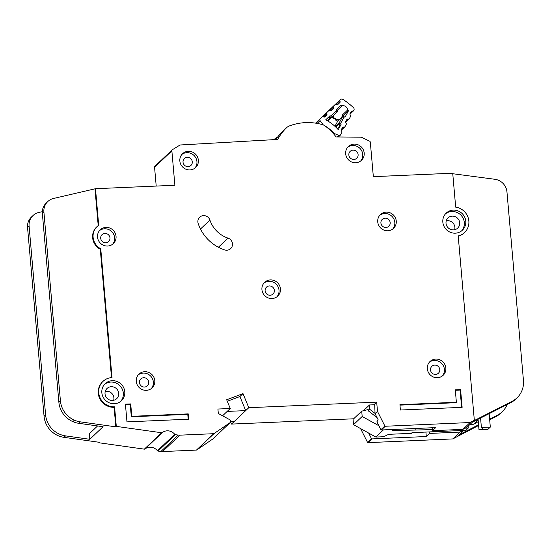 <?xml version="1.0" encoding="UTF-8"?>
<svg xmlns="http://www.w3.org/2000/svg" width="551" height="551" viewBox="0 0 551 551"><rect width="100%" height="100%" fill="white"/><g stroke="black" fill="none" stroke-linecap="round" stroke-linejoin="round"><path stroke-width="0.83" d="M322.982 116.75L326.709 113.217L326.957 114.312A0.909 0.868 -133.4 0 1 326.722 115.125L324.911 116.86A0.909 0.868 -133.4 0 1 324.084 117.06L323.01 116.757A0.909 0.868 -133.4 0 0 322.183 116.957L320.193 118.858A1.357 1.302 46.6 0 0 320.083 120.6L317.128 123.396M337.191 110.414L342.178 105.689A4.642 4.442 -133.4 0 1 347.64 109.98L342.061 115.269A4.642 4.442 -133.4 0 1 341.772 117.294M338.025 119.092L337.99 119.98A4.642 4.442 46.6 0 0 338.025 119.092L337.136 119.932M338.404 120.793L337.804 121.062A0.909 0.868 46.6 0 0 337.687 121.22L334.932 126.296M337.267 136.965L338.92 135.401A1.357 1.302 46.6 0 0 340.559 134.85L341.875 132.433A0.909 0.868 -133.4 0 0 341.861 131.572L341.303 130.587A0.909 0.868 -133.4 0 1 341.289 129.726L342.488 127.515A0.909 0.868 -133.4 0 1 343.211 127.074L344.313 127.047A0.909 0.868 -133.4 0 0 345.029 126.613L346.235 124.395A0.909 0.868 -133.4 0 0 346.221 123.541L345.67 122.536A0.909 0.868 -133.4 0 1 345.656 121.695L346.841 119.471A0.909 0.868 -133.4 0 1 347.578 119.03L348.666 119.016A0.909 0.868 -133.4 0 0 349.396 118.575L350.588 116.371A0.909 0.868 -133.4 0 0 350.574 115.51L350.023 114.525A0.909 0.868 -133.4 0 1 350.009 113.664L351.207 111.454A0.909 0.868 -133.4 0 1 351.924 111.02L353.026 110.992L349.913 113.94M323.299 124.939L320.083 120.6M325.124 125.972A36.876 35.264 -133.4 0 1 333.975 133.328L333.52 133.755M338.92 135.401L333.975 133.328M337.336 128.659L341.055 124.478L338.245 129.65A42.764 40.898 46.6 0 0 325.737 119.822L329.98 115.772L330.999 116.054L331.475 117.48A0.909 0.868 -133.4 0 1 331.468 117.48L331.468 117.48A0.909 0.868 -133.4 0 1 330.648 117.68L330.999 116.054L336.282 111.006L337.343 111.281A0.909 0.868 -133.4 0 1 337.109 112.101L336.048 109.98L341.227 105.034A64.329 61.519 -133.4 0 1 342.178 105.689M347.64 109.98A64.329 61.519 -133.4 0 1 348.507 110.751L345.078 117.074L345.56 115.972L342.846 116.275A0.909 0.868 -133.4 0 1 343.411 116.047L343.473 116.02M336.144 104.18L339.871 100.654A0.909 0.868 -133.4 0 1 340.105 99.834L340.304 99.648A2.266 2.17 -133.4 0 1 343.011 99.442A70.218 67.153 46.6 0 1 353.405 107.603A2.266 2.17 -133.4 0 1 353.88 110.317L353.749 110.551A0.909 0.868 -133.4 0 1 353.026 110.992M339.871 100.654L340.119 101.742A0.909 0.868 -133.4 0 1 339.884 102.555L338.066 104.284A0.909 0.868 -133.4 0 1 338.066 104.291A0.909 0.868 -133.4 0 1 337.246 104.483L336.165 104.187A0.909 0.868 -133.4 0 0 335.345 104.387A0.909 0.868 -133.4 0 1 335.345 104.387L318.147 120.69A0.909 0.868 46.6 0 0 318.017 120.855M333.3 106.942L333.555 108.01A0.909 0.868 -133.4 0 1 333.314 108.843L331.488 110.558A0.909 0.868 -133.4 0 1 330.676 110.758L329.581 110.469L333.3 106.942A0.909 0.868 -133.4 0 1 333.534 106.116L319.959 118.961A0.909 0.868 46.6 0 0 319.952 118.961M326.709 113.217A0.909 0.868 -133.4 0 1 326.95 112.404L328.768 110.668A0.909 0.868 -133.4 0 1 329.581 110.469M324.932 114.209A2.266 2.17 46.6 0 0 324.925 114.215L324.725 114.408A0.909 0.868 46.6 0 0 324.587 114.574M340.311 99.641L324.925 114.215A2.266 2.17 46.6 0 0 324.918 114.222L340.304 99.648M341.055 124.478L340.532 123.548L338.975 124.216A0.909 0.868 -133.4 0 1 338.955 123.355L340.532 123.548L344.038 117.101L342.688 116.481A0.909 0.868 -133.4 0 1 342.846 116.275L337.846 121.013M343.411 116.047L344.038 117.101L345.078 117.074M337.109 112.101L331.475 117.48L337.109 112.094L337.343 111.281M337.804 121.062L336.289 120.786L334.918 119.002L332.873 118.1L332.232 116.681M336.289 120.786L336.344 119.801L335.304 118.451L333.761 117.769L332.873 118.1M348.507 110.751L343.197 115.779L342.061 115.269M334.918 119.002L335.27 118.472L334.918 119.002L335.27 118.472L333.858 117.852M363.405 410.736L369.48 404.978L374.721 404.751M383.42 429.897L375.858 437.06L383.854 436.716L386.933 435.111A4.532 0.847 -5 0 1 392.036 434.181L411.342 433.348L412.058 432.666L465.864 430.331L468.267 428.051L468.109 426.219M480.575 418.099L481.395 427.486A7.473 1.398 -5 0 1 482.89 428.175A7.473 1.398 -5 0 1 478.991 429.759L478.137 420.007A7.473 1.398 175 0 1 476.278 420.296M395.783 429.353L395.887 430.538L432.363 429.608M465.134 428.189L468.267 428.051M415.185 429.704L415.082 428.506M392.395 429.505L392.333 429.994A4.532 0.847 -5 0 0 392.333 430.028A4.532 0.847 -5 0 0 395.887 430.538M369.48 404.978L369.873 409.414L375.038 413.402M378.895 425.744L362.179 416.48L361.718 411.156L368.213 409.545L368.33 410.874L369.873 409.414M478.282 421.625L473.777 424.229L470.058 424.373M489.143 413.718L490.314 427.094L487.91 429.374L478.991 429.759M490.314 427.094L481.395 427.486M377.029 417.582L368.33 410.874M375.858 437.06L353.528 424.676L353.06 419.359L361.718 411.156M478.144 420.089L473.777 424.229M362.179 416.48L353.528 424.676M111.261 386.706A7.025 6.715 -133.4 0 1 116.695 398.676A7.025 6.715 -133.4 0 1 105.64 396.19A7.025 6.715 -133.4 0 1 111.261 386.706M105.262 391.424A7.025 6.715 -133.4 0 1 113.664 400.288M452.254 216.144A7.025 6.715 -133.4 0 1 457.681 228.114A7.025 6.715 -133.4 0 1 446.627 225.628A7.025 6.715 -133.4 0 1 452.254 216.144M446.248 220.855A7.025 6.715 -133.4 0 1 454.651 229.726M114.312 403.738A11.778 11.261 46.6 0 0 121.406 400.763A11.778 11.261 46.6 0 0 123.748 387.828A11.778 11.261 46.6 0 0 112.301 380.686A11.778 11.261 46.6 0 0 105.207 383.661A11.778 11.261 46.6 0 0 102.865 396.596A11.778 11.261 46.6 0 0 114.312 403.738M104.518 384.378A11.778 11.261 -133.4 0 1 110.854 382.05A11.778 11.261 -133.4 0 1 122.081 388.73A11.778 11.261 -133.4 0 1 120.655 401.41M455.305 233.176A11.778 11.261 46.6 0 0 462.399 230.201A11.778 11.261 46.6 0 0 464.741 217.266A11.778 11.261 46.6 0 0 453.287 210.124A11.778 11.261 46.6 0 0 446.2 213.099A11.778 11.261 46.6 0 0 443.858 226.034A11.778 11.261 46.6 0 0 455.305 233.176M445.504 213.816A11.778 11.261 -133.4 0 1 451.848 211.488A11.778 11.261 -133.4 0 1 463.074 218.168A11.778 11.261 -133.4 0 1 461.642 230.848M437.404 377.704A9.512 9.098 -133.4 0 1 428.155 371.932A9.512 9.098 -133.4 0 1 430.049 361.49A9.512 9.098 -133.4 0 1 435.772 359.087A9.512 9.098 -133.4 0 1 445.022 364.858A9.512 9.098 -133.4 0 1 443.135 375.3A9.512 9.098 -133.4 0 1 437.404 377.704M442.37 375.947A9.512 9.098 46.6 0 0 443.355 365.754A9.512 9.098 46.6 0 0 434.333 360.45A9.512 9.098 46.6 0 0 429.367 362.214M272.001 298.539A9.512 9.098 -133.4 0 1 262.751 292.774A9.512 9.098 -133.4 0 1 264.645 282.326A9.512 9.098 -133.4 0 1 270.369 279.922A9.512 9.098 -133.4 0 1 279.619 285.693A9.512 9.098 -133.4 0 1 277.725 296.135A9.512 9.098 -133.4 0 1 272.001 298.539M276.967 296.782A9.512 9.098 46.6 0 0 277.952 286.589A9.512 9.098 46.6 0 0 268.929 281.285A9.512 9.098 46.6 0 0 263.963 283.049M189.923 169.922A9.512 9.098 -133.4 0 1 180.673 164.15A9.512 9.098 -133.4 0 1 182.56 153.708A9.512 9.098 -133.4 0 1 188.29 151.305A9.512 9.098 -133.4 0 1 197.54 157.076A9.512 9.098 -133.4 0 1 195.646 167.518A9.512 9.098 -133.4 0 1 189.923 169.922M194.889 168.158A9.512 9.098 46.6 0 0 195.874 157.972A9.512 9.098 46.6 0 0 186.851 152.668A9.512 9.098 46.6 0 0 181.878 154.432M355.739 162.731A9.512 9.098 -133.4 0 1 346.489 156.959A9.512 9.098 -133.4 0 1 348.384 146.511A9.512 9.098 -133.4 0 1 354.107 144.107A9.512 9.098 -133.4 0 1 363.357 149.879A9.512 9.098 -133.4 0 1 361.463 160.327A9.512 9.098 -133.4 0 1 355.739 162.731M360.705 160.968A9.512 9.098 46.6 0 0 361.69 150.781A9.512 9.098 46.6 0 0 352.668 145.478A9.512 9.098 46.6 0 0 347.702 147.234M146.339 390.335A9.512 9.098 -133.4 0 1 137.089 384.564A9.512 9.098 -133.4 0 1 138.983 374.115A9.512 9.098 -133.4 0 1 144.713 371.711A9.512 9.098 -133.4 0 1 153.963 377.483A9.512 9.098 -133.4 0 1 152.069 387.932A9.512 9.098 -133.4 0 1 146.339 390.335M151.311 388.572A9.512 9.098 46.6 0 0 152.29 378.385A9.512 9.098 46.6 0 0 143.267 373.075A9.512 9.098 46.6 0 0 138.301 374.838M107.603 246.035A9.512 9.098 -133.4 0 1 98.354 240.264A9.512 9.098 -133.4 0 1 100.241 229.822A9.512 9.098 -133.4 0 1 105.971 227.418A9.512 9.098 -133.4 0 1 115.221 233.19A9.512 9.098 -133.4 0 1 113.327 243.632A9.512 9.098 -133.4 0 1 107.603 246.035M112.569 244.279A9.512 9.098 46.6 0 0 113.554 234.085A9.512 9.098 46.6 0 0 104.532 228.782A9.512 9.098 46.6 0 0 99.559 230.545M387.808 230.766A9.512 9.098 -133.4 0 1 378.558 224.994A9.512 9.098 -133.4 0 1 380.452 214.546A9.512 9.098 -133.4 0 1 386.175 212.142A9.512 9.098 -133.4 0 1 395.425 217.914A9.512 9.098 -133.4 0 1 393.538 228.362A9.512 9.098 -133.4 0 1 387.808 230.766M392.773 229.002A9.512 9.098 46.6 0 0 393.758 218.816A9.512 9.098 46.6 0 0 384.736 213.512A9.512 9.098 46.6 0 0 379.77 215.276M224.601 249.892A6.343 6.068 46.6 0 0 230.676 248.604A6.343 6.068 46.6 0 0 228.024 238.115A27.633 26.427 -133.4 0 1 209.924 220.076A6.343 6.068 46.6 0 0 199.703 217.218A6.343 6.068 46.6 0 0 198.202 223.575A40.319 38.556 46.6 0 0 224.601 249.892M458.232 236.248A14.953 14.298 -133.4 0 0 464.094 232.963L464.576 232.508A14.953 14.298 46.6 0 1 458.205 235.924L474.335 420.323L470.099 422.527L385.287 426.254A0.455 0.434 -133.4 0 1 384.853 425.992L377.538 411.535A0.455 0.434 -133.4 0 1 377.49 411.37L376.684 402.147L248.79 407.699L242.998 393.621L226.668 399.757L230.27 408.498L217.92 409.035L218.306 413.47L229.953 419.821A0.909 0.868 -133.4 0 1 230.435 420.558L230.545 421.777A0.909 0.868 -133.4 0 1 230.18 422.562L213.981 433.623A0.455 0.434 -133.4 0 1 213.754 433.692L179.846 435.166A9.064 8.664 -133.4 0 1 178.228 435.083L175.342 434.677A0.909 0.868 -133.4 0 1 174.743 434.333A9.064 8.664 46.6 0 0 162.297 432.59A0.909 0.868 -133.4 0 1 161.65 432.755L116.295 426.384L115.813 426.839L114.105 407.299L114.587 406.845L116.295 426.384M213.065 438.775A0.909 0.868 -133.4 0 1 212.872 438.954L196.673 450.015A0.455 0.434 -133.4 0 1 196.445 450.091L162.538 451.558A9.064 8.664 -133.4 0 1 160.92 451.483L158.027 451.076A0.909 0.868 -133.4 0 1 157.434 450.732A9.064 8.664 46.6 0 0 144.989 448.982A0.909 0.868 -133.4 0 1 144.341 449.155L98.987 442.777L98.939 442.246M385.142 218.168A4.759 4.546 -133.4 0 1 388.82 226.275A4.759 4.546 -133.4 0 1 381.333 224.594A4.759 4.546 -133.4 0 1 385.142 218.168M104.938 233.438A4.759 4.546 -133.4 0 1 108.616 241.545A4.759 4.546 -133.4 0 1 101.129 239.864A4.759 4.546 -133.4 0 1 104.938 233.438M143.68 377.731A4.759 4.546 -133.4 0 1 147.358 385.845A4.759 4.546 -133.4 0 1 139.871 384.157A4.759 4.546 -133.4 0 1 143.68 377.731M353.074 150.127A4.759 4.546 -133.4 0 1 356.752 158.24A4.759 4.546 -133.4 0 1 349.265 156.553A4.759 4.546 -133.4 0 1 353.074 150.127M187.257 157.324A4.759 4.546 -133.4 0 1 190.935 165.431A4.759 4.546 -133.4 0 1 183.449 163.75A4.759 4.546 -133.4 0 1 187.257 157.324M269.336 285.941A4.759 4.546 -133.4 0 1 273.014 294.048A4.759 4.546 -133.4 0 1 265.527 292.367A4.759 4.546 -133.4 0 1 269.336 285.941M434.739 365.106A4.759 4.546 -133.4 0 1 438.417 373.213A4.759 4.546 -133.4 0 1 430.93 371.532A4.759 4.546 -133.4 0 1 434.739 365.106M156.209 186.073L154.562 167.263A1.357 1.302 -133.4 0 1 154.955 166.216L172.263 149.817A1.357 1.302 -133.4 0 1 172.47 149.665L179.798 145.161A1.357 1.302 -133.4 0 1 180.391 144.975L277.711 139.431A51.195 48.956 -133.4 0 1 286.554 127.736A9.064 8.664 -133.4 0 1 286.603 127.687A9.064 8.664 -133.4 0 1 289.365 125.952A54.363 51.987 -133.4 0 1 322.142 124.533A9.064 8.664 -133.4 0 1 325.242 126.055A51.195 48.956 -133.4 0 1 336.096 136.951L360.946 137.171A1.357 1.302 -133.4 0 1 361.518 137.309L369.528 141.111A1.357 1.302 -133.4 0 1 370.327 142.254L373.337 176.651L452.715 173.207L455.684 207.148A14.953 14.298 46.6 0 1 468.054 217.349A14.953 14.298 46.6 0 1 464.576 232.508M478.619 425.475L452.791 438.92L367.972 442.646A0.455 0.434 -133.4 0 1 367.545 442.391L360.547 428.568M353.659 418.794L231.482 424.091L230.545 421.825M42.324 211.68L38.873 212.452A13.589 12.997 46.6 0 0 32.97 215.586A13.589 12.997 46.6 0 0 29.086 226.027L45.609 414.869A22.653 21.661 46.6 0 0 65.548 435.882L89.799 439.292L89.317 433.775L97.575 425.951M89.799 439.292L103.071 426.722L78.821 423.313A22.653 21.661 -133.4 0 1 72.842 421.618A22.653 21.661 -133.4 0 1 58.881 402.299L42.358 213.457A13.589 12.997 -133.4 0 1 46.243 203.016L47.779 201.563A13.589 12.997 46.6 0 0 43.901 211.997L60.417 400.846A22.653 21.661 46.6 0 0 74.378 420.158A22.653 21.661 46.6 0 0 80.356 421.859L115.813 426.839M376.684 402.147L374.659 404.062L375.066 413.663L378.179 419.828L376.891 421.79L380.906 429.732A0.455 0.434 -133.4 0 0 381.34 429.987L435.731 427.597L432.459 430.696L462.888 429.36L467.117 427.156L473.853 420.778L512.141 401.3A22.653 21.661 46.6 0 0 516.976 397.884A22.653 21.661 46.6 0 0 523.45 380.479L506.954 191.906A13.589 12.997 46.6 0 0 494.874 179.282L452.764 173.73M463.666 430.427L459.045 434.801L478.557 424.828M425.909 432.067L426.302 436.523L429.573 433.43L460.002 432.087L463.157 430.448M429.443 431.908L429.573 433.43M426.302 436.523L371.918 438.913A0.455 0.434 -133.4 0 1 371.484 438.658L368.653 433.065M432.198 427.755L432.459 430.696M365.492 431.309L365.912 431.543M470.099 422.527L462.888 429.36M474.335 420.323L473.853 420.778M460.002 432.087L452.791 438.92M282.615 131.469A9.064 8.664 46.6 0 0 282.567 131.517A9.064 8.664 46.6 0 0 282.518 131.565A51.195 48.956 46.6 0 0 275.893 139.534M274.439 139.21L273.985 139.644A51.195 48.956 -133.4 0 1 274.439 139.21A9.064 8.664 -133.4 0 1 274.488 139.169A9.064 8.664 -133.4 0 1 277.249 137.433A54.363 51.987 -133.4 0 1 277.408 137.371M114.105 407.299A14.953 14.298 -133.4 0 1 99.573 398.228A14.953 14.298 -133.4 0 1 102.548 381.815L103.023 381.361A14.953 14.298 46.6 0 1 112.025 377.58L100.757 248.804L100.275 249.259A14.044 13.431 -133.4 0 1 97.41 247.254A14.044 13.431 46.6 0 1 96.645 226.984L97.128 226.53A14.044 13.431 -133.4 0 1 98.698 225.263L95.502 188.704L53.688 198.429A13.589 12.997 46.6 0 0 47.779 201.563M111.509 377.614L100.275 249.259M100.757 248.804A14.044 13.431 -133.4 0 1 97.128 226.53M98.209 225.614L95.02 189.165M400.391 410.02L462.131 407.341L460.581 389.605L455.291 389.832L456.373 402.251L399.93 404.696L400.391 410.02M131.799 416.329L130.711 403.917L125.414 404.145L126.971 421.88L188.711 419.201L188.242 413.884L131.799 416.329L131.317 416.79L187.767 414.338L188.242 413.884M103.023 381.361A14.953 14.298 46.6 0 0 100.055 397.774A14.953 14.298 46.6 0 0 114.587 406.845M95.502 188.704L174.881 185.26L171.871 150.864A1.357 1.302 -133.4 0 1 172.263 149.817M248.79 407.699L231.482 424.091M374.659 404.062L373.895 404.792M230.504 421.35L234.561 421.178L245.712 410.612L239.919 396.534L227.294 401.28M242.998 393.621L239.919 396.534M230.27 408.498L222.57 415.791L227.191 411.411L245.712 410.612M98.987 442.777L99.462 442.322L64.012 437.342A22.653 21.661 -133.4 0 1 44.073 416.329L27.55 227.487A13.589 12.997 -133.4 0 1 31.435 217.046L32.97 215.586M489.625 419.18L497.319 415.24A22.653 21.661 46.6 0 0 502.161 411.824A22.653 21.661 46.6 0 0 507.134 404.53M502.161 411.824L500.618 413.284A22.653 21.661 -133.4 0 1 495.783 416.701L489.681 419.821M516.976 397.884L515.44 399.337A22.653 21.661 -133.4 0 1 510.605 402.753L472.31 422.231M125.456 404.579L130.229 404.372L131.317 416.79M130.229 404.372L130.711 403.917M187.767 414.338L188.194 419.228M399.964 405.13L455.891 402.705L456.373 402.251M455.326 390.266L460.099 390.06L460.581 389.605M460.099 390.06L461.614 407.361M335.401 126.723L338.955 123.355L342.688 116.481L337.687 121.22M350.932 111.956L351.924 111.02M343.211 127.074L342.212 128.018M346.572 119.98L347.578 119.03M320.193 118.858L315.64 123.155M327.404 120.752L330.648 117.68L328.582 117.108M340.036 126.103L338.975 124.216L335.862 127.164M339.147 119.781A4.642 4.442 -133.4 0 1 336.33 119.787M331.468 117.48L327.783 120.972L331.475 117.48M324.725 114.408L340.105 99.834M340.119 101.742L337.226 104.483M324.808 116.943L326.722 115.125M339.884 102.555L337.983 104.359M324.064 117.053L326.957 114.312M344.313 127.047L341.193 130.002M326.95 112.404L315.592 123.148M318.147 120.69L333.534 106.116M348.666 119.016L345.573 121.943M333.555 108.01L330.662 110.751M162.297 432.59L144.989 448.982M377.49 411.37L375.066 413.663M384.853 425.992L380.906 429.732M377.538 411.535L375.114 413.835M371.918 438.913L367.972 442.646M371.484 438.658L367.545 442.391M286.554 127.736L282.518 131.565M171.871 150.864L154.562 167.263M459.045 434.801L457.502 436.261M385.287 426.254L381.34 429.987M230.18 422.562L212.872 438.954M213.981 433.623L196.673 450.015M213.754 433.692L196.445 450.091M179.846 435.166L162.538 451.558M178.228 435.083L160.92 451.483M175.342 434.677L158.027 451.076M174.743 434.333L157.434 450.732M161.65 432.755L144.341 449.155M78.821 423.313L80.356 421.859M65.548 435.882L64.012 437.342M497.319 415.24L495.783 416.701M29.086 226.027L27.55 227.487M45.609 414.869L44.073 416.329M72.842 421.618L74.378 420.158M58.881 402.299L60.417 400.846M42.358 213.457L43.901 211.997M510.605 402.753L512.141 401.3M228.024 238.115L218.389 247.241M209.924 220.076L200.481 229.023M340.318 135.167L338.41 136.972M337.37 111.212L336.902 109.16M339.161 119.767L336.275 119.719M333.83 117.797L333.093 115.93M353.59 110.758L349.919 114.236M344.871 126.82L341.2 130.298M349.231 118.782L345.573 122.253M286.603 127.687L282.567 131.517M274.488 139.169L273.985 139.644M230.284 422.479L212.975 438.872"/></g></svg>
